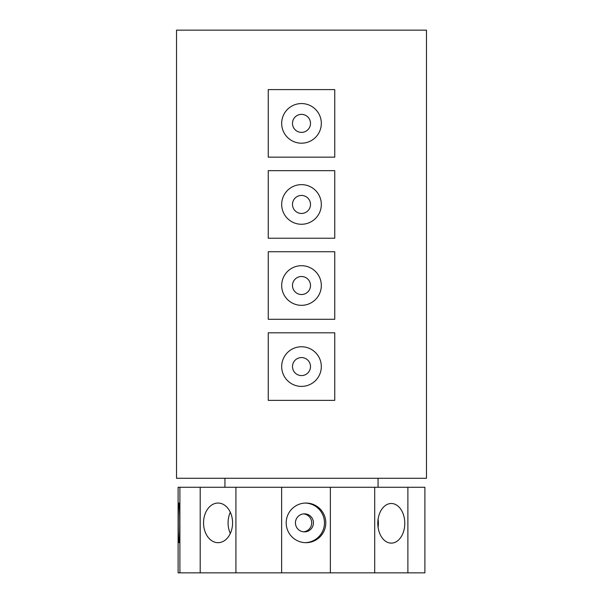 <?xml version="1.0" encoding="UTF-8"?>
<svg xmlns="http://www.w3.org/2000/svg" width="603" height="603" viewBox="0 0 603 603"><rect width="100%" height="100%" fill="white"/><g stroke="black" fill="none" stroke-linecap="round" stroke-linejoin="round"><path stroke-width="0.9" d="M301.5 132.381A9.007 9.007 0 0 1 292.493 123.374A9.007 9.007 0 0 1 301.5 114.366A9.007 9.007 0 0 1 310.507 123.374A9.007 9.007 0 0 1 301.5 132.381M301.5 213.454A9.007 9.007 0 0 1 292.493 204.447A9.007 9.007 0 0 1 301.5 195.44A9.007 9.007 0 0 1 310.507 204.447A9.007 9.007 0 0 1 301.5 213.454M301.5 294.52A9.007 9.007 0 0 1 292.493 285.513A9.007 9.007 0 0 1 301.5 276.506A9.007 9.007 0 0 1 310.507 285.513A9.007 9.007 0 0 1 301.5 294.52M301.5 375.586A9.007 9.007 0 0 1 292.493 366.579A9.007 9.007 0 0 1 301.5 357.571A9.007 9.007 0 0 1 310.507 366.579A9.007 9.007 0 0 1 301.5 375.586M295.432 522.861A9.007 9 -90 0 1 304.432 513.854A9.007 9 -90 0 1 313.439 522.861A9.007 9 -90 0 1 304.432 531.869A9.007 9 -90 0 1 295.432 522.861M303.565 531.823A9.007 9 90 0 0 303.565 513.892M301.5 143.197A19.816 19.816 0 0 1 281.684 123.374A19.816 19.816 0 0 1 301.5 103.558A19.816 19.816 0 0 1 321.316 123.374A19.816 19.816 0 0 1 301.5 143.197M301.5 224.263A19.816 19.816 0 0 1 281.684 204.447A19.816 19.816 0 0 1 301.5 184.631A19.816 19.816 0 0 1 321.316 204.447A19.816 19.816 0 0 1 301.5 224.263M301.5 305.329A19.816 19.816 0 0 1 281.684 285.513A19.816 19.816 0 0 1 301.5 265.697A19.816 19.816 0 0 1 321.316 285.513A19.816 19.816 0 0 1 301.5 305.329M301.5 386.395A19.816 19.816 0 0 1 281.684 366.579A19.816 19.816 0 0 1 301.5 346.763A19.816 19.816 0 0 1 321.316 366.579A19.816 19.816 0 0 1 301.5 386.395M232.577 522.861A19.816 14.517 -90 0 0 218.06 503.045A19.816 14.517 -90 0 0 203.543 522.861A19.816 14.517 -90 0 0 218.06 542.677A19.816 14.517 -90 0 0 232.577 522.861M230.323 512.256A19.816 14.517 -90 0 0 228.07 522.861A19.816 14.517 -90 0 0 230.323 533.467M179.732 522.861A19.816 0.724 -90 0 0 179.008 503.045A19.816 0.724 -90 0 0 178.277 522.861A19.816 0.724 -90 0 0 179.008 542.677A19.816 0.724 -90 0 0 179.732 522.861M404.786 523.306A19.816 13.492 90 0 0 391.294 503.49A19.816 13.492 90 0 0 377.802 523.306A19.816 13.492 90 0 0 391.294 543.122A19.816 13.492 90 0 0 404.786 523.306M378.096 527.414A19.816 13.492 90 0 0 378.39 523.306A19.816 13.492 90 0 0 378.096 519.206M325.801 522.861A19.816 19.801 90 0 0 305.992 503.045A19.816 19.801 90 0 0 286.191 522.861A19.816 19.801 90 0 0 305.992 542.677A19.816 19.801 90 0 0 325.801 522.861M305.337 542.662A19.816 19.801 90 0 0 324.474 522.861A19.816 19.801 90 0 0 305.337 503.053M334.748 157.157L334.748 89.598L268.252 89.598L268.252 157.157L334.748 157.157M334.748 238.223L334.748 170.664L268.252 170.664L268.252 238.223L334.748 238.223M334.748 319.289L334.748 251.737L268.252 251.737L268.252 319.289L334.748 319.289M334.748 400.354L334.748 332.803L268.252 332.803L268.252 400.354L334.748 400.354M426.479 30.15L176.521 30.15L176.521 478.269L426.479 478.269L426.479 30.15M224.934 478.269L224.934 487.277M378.066 478.269L378.066 487.277M407.892 487.277L407.892 572.85L424.889 572.85L424.889 487.277L178.111 487.277L178.111 572.85L179.898 572.85L179.898 487.277M407.892 572.85L235.924 572.85L235.924 487.277M281.631 572.85L281.631 487.277M235.924 572.85L200.196 572.85L200.196 487.277M200.196 572.85L179.898 572.85M374.697 572.85L374.697 487.277M330.361 572.85L330.361 487.277"/></g></svg>
